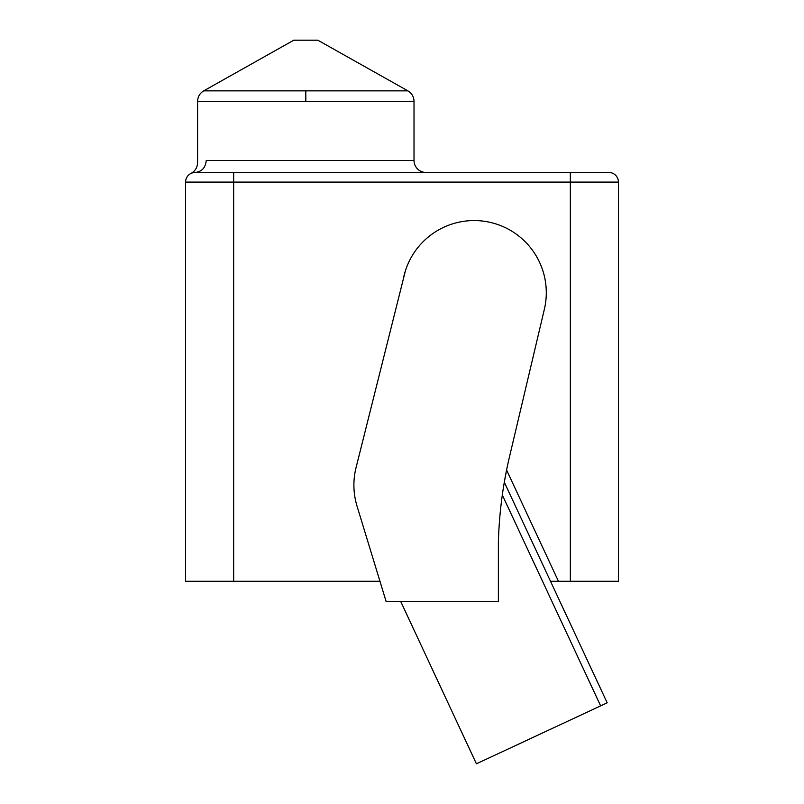 <?xml version="1.0" encoding="UTF-8"?>
<svg xmlns="http://www.w3.org/2000/svg" width="804" height="804" viewBox="0 0 804 804"><rect width="100%" height="100%" fill="white"/><g stroke="black" fill="none" stroke-linecap="round" stroke-linejoin="round"><path stroke-width="1.21" d="M193.111 172.689L191.774 173.091L193.111 172.689M502.309 495.003L600.638 705.872L607.181 702.817L504.309 482.209L506.58 470.018L558.468 581.282L570.337 581.282L570.337 172.468L608.819 172.468A9.618 9.618 0 0 1 618.437 182.086L185.563 182.086A9.618 9.618 0 0 1 191.01 173.423L191.01 173.423A9.618 9.618 0 0 0 185.563 182.086A9.618 9.618 0 0 1 195.181 172.468C201.854 171.704 205.543 167.694 206.246 160.438C194.729 163.011 194.729 163.011 206.246 160.438L414.02 160.438L414.02 101.344C413.859 96.751 411.809 93.254 407.899 90.862L305.811 90.862L305.811 101.344L414.02 101.344M195.181 172.468A9.618 9.618 0 0 0 191.774 173.091A9.618 9.618 0 0 1 195.181 172.468A9.618 9.618 0 0 0 185.563 182.086L185.563 581.282L233.662 581.282L233.662 172.468L195.181 172.468L570.337 172.468M426.05 172.468A12.02 12.02 0 0 1 414.02 160.438M558.468 581.282L550.509 581.282M379.95 581.282L233.662 581.282M570.337 581.282L618.437 581.282L618.437 182.086M405.397 270.827A72.149 72.149 0 0 1 493.395 223.18A72.149 72.149 0 0 1 544.358 309.299L508.57 460.722A420.844 420.844 0 0 0 498.379 542.69L498.379 601.362L386.081 601.362L357.036 506.138A72.149 72.149 0 0 1 356.333 466.531L405.397 270.827A72.149 72.149 0 0 0 403.206 279.571M305.811 90.862L203.724 90.862L293.782 40.2L317.831 40.2L407.899 90.862M600.638 705.872L476.41 763.8L400.663 601.362M203.724 90.862C199.804 93.254 197.764 96.751 197.593 101.344L305.811 101.344M197.593 101.344L197.593 162.699C197.382 167.544 195.161 171.131 190.91 173.463"/></g></svg>
